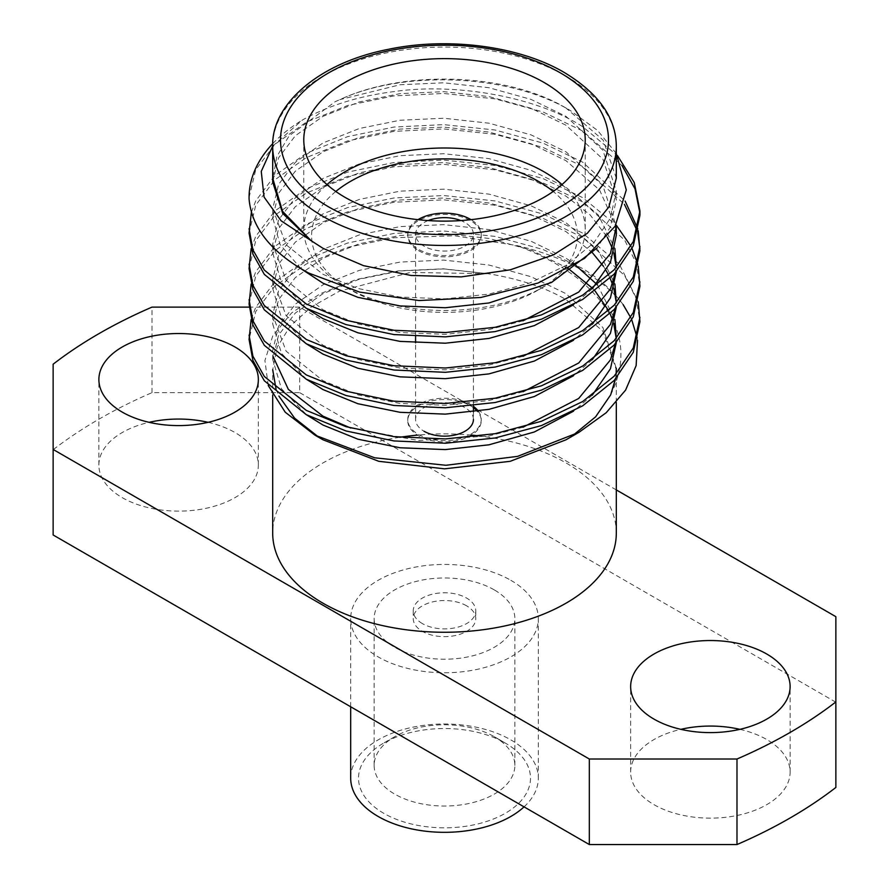 <?xml version="1.0" encoding="UTF-8"?>
<svg xmlns="http://www.w3.org/2000/svg" width="889" height="889" viewBox="0 0 889 889"><rect width="100%" height="100%" fill="white"/><g stroke="black" fill="none" stroke-linecap="round" stroke-linejoin="round"><path stroke-width="0.67" stroke-dasharray="4.45 3.33" d="M494.251 736.681L505.308 743.071A85.989 49.651 0 0 0 383.692 743.071A85.989 49.651 0 0 0 383.692 813.279A85.989 49.651 0 0 0 505.308 813.279A85.989 49.651 0 0 0 505.308 743.071L494.251 736.681A70.353 40.616 180 0 1 514.853 765.407A70.353 40.616 180 0 1 471.426 802.934A70.353 40.616 180 0 1 394.749 794.133A70.353 40.616 180 0 1 374.147 765.407A70.353 40.616 180 0 1 394.749 736.681A70.353 40.616 180 0 1 494.251 736.681M466.614 605.831A31.271 18.058 0 0 0 432.532 601.92A31.271 18.058 0 0 0 413.229 618.6A31.271 18.058 0 0 0 422.386 631.368A31.271 18.058 0 0 0 456.468 635.279A31.271 18.058 0 0 0 475.771 618.6A31.271 18.058 0 0 0 466.614 605.831M422.386 623.589A31.271 18.058 180 0 1 413.229 610.832A31.271 18.058 180 0 1 432.532 594.152A31.271 18.058 180 0 1 466.614 598.064A31.271 18.058 180 0 1 475.771 610.832A31.271 18.058 180 0 1 456.468 627.512A31.271 18.058 180 0 1 422.386 623.589M494.251 589.874A70.353 40.616 0 0 0 417.574 581.073A70.353 40.616 0 0 0 374.147 618.6A70.353 40.616 0 0 0 394.749 647.325A70.353 40.616 0 0 0 471.426 656.126A70.353 40.616 0 0 0 514.853 618.6A70.353 40.616 0 0 0 494.251 589.874M524.054 806.868A93.812 54.162 0 0 0 538.312 778.175A93.812 54.162 0 0 0 510.831 739.87A93.812 54.162 0 0 0 408.596 728.135A93.812 54.162 0 0 0 350.688 778.175M510.831 580.306A93.812 54.162 180 0 1 538.312 618.6A93.812 54.162 180 0 1 480.404 668.639A93.812 54.162 180 0 1 378.169 656.893A93.812 54.162 180 0 1 350.688 618.6A93.812 54.162 180 0 1 408.596 568.56A93.812 54.162 180 0 1 510.831 580.306M739.904 729.336A79.732 46.039 180 0 1 766.763 739.548A79.732 46.039 180 0 1 790.121 772.108A79.732 46.039 180 0 1 740.904 814.635A79.732 46.039 180 0 1 654.004 804.656A79.732 46.039 180 0 1 630.645 772.108A79.732 46.039 180 0 1 680.863 729.336M208.137 422.331A79.732 46.039 180 0 1 234.996 432.543A79.732 46.039 180 0 1 258.355 465.091A79.732 46.039 180 0 1 209.126 507.619A79.732 46.039 180 0 1 122.238 497.64A79.732 46.039 180 0 1 98.879 465.091A79.732 46.039 180 0 1 149.096 422.331M478.293 411.129A36.738 21.214 180 0 1 481.238 419.452A36.738 21.214 180 0 1 458.557 439.044A36.738 21.214 180 0 1 418.519 434.454A36.738 21.214 180 0 1 407.762 419.452A36.738 21.214 180 0 1 430.443 399.85A36.738 21.214 180 0 1 470.481 404.451A36.738 21.214 180 0 1 473.426 406.373M473.426 407.651A36.738 21.214 0 0 0 470.481 405.728A36.738 21.214 0 0 0 430.443 401.128A36.738 21.214 0 0 0 407.762 420.73A36.738 21.214 0 0 0 418.519 435.732A36.738 21.214 0 0 0 458.557 440.322A36.738 21.214 0 0 0 481.238 420.73A36.738 21.214 0 0 0 477.382 411.263M428.154 220.572A28.926 16.702 0 0 0 415.574 234.34A28.926 16.702 0 0 0 424.042 246.153A28.926 16.702 0 0 0 455.568 249.776A28.926 16.702 0 0 0 473.426 234.34A28.926 16.702 0 0 0 464.958 222.539A28.926 16.702 0 0 0 460.846 220.572M473.426 411.807L473.426 419.452A28.926 16.702 0 0 0 464.958 407.64A28.926 16.702 0 0 0 433.432 404.017A28.926 16.702 0 0 0 415.574 419.452A28.926 16.702 0 0 0 424.042 431.254M418.519 250.62A36.738 21.214 0 0 0 458.557 255.221A36.738 21.214 0 0 0 481.238 235.618A36.738 21.214 0 0 0 470.481 220.628A36.738 21.214 0 0 0 430.443 216.027A36.738 21.214 0 0 0 407.762 235.618A36.738 21.214 0 0 0 418.519 250.62M417.986 219.661A36.738 21.214 0 0 0 407.762 234.34A36.738 21.214 0 0 0 418.519 249.342A36.738 21.214 0 0 0 458.557 253.943A36.738 21.214 0 0 0 481.238 234.34A36.738 21.214 0 0 0 471.014 219.661M335.809 191.468A132.894 76.732 0 0 0 350.522 289.881L344.999 286.68A140.718 81.243 180 0 1 303.782 229.24A140.718 81.243 180 0 1 326.974 184.556M562.026 184.556A140.718 81.243 180 0 1 585.218 229.24A140.718 81.243 180 0 1 544.001 286.68A140.718 81.243 180 0 1 344.999 286.68L350.522 289.881A132.894 76.732 0 0 0 350.533 289.881A132.894 76.732 0 0 0 538.478 289.881A132.894 76.732 0 0 0 553.191 191.468M616.31 178.178L603.231 140.218L565.993 108.036L570.549 110.669C510.186 74.309 404.951 69.409 339.787 99.646L335.186 101.668L289.092 135.873L276.846 156.508L272.712 179.278M249.064 197.514L255.721 169.777L274.801 144.407L306.305 122.149L347.555 105.513L393.916 95.901L443.611 93.456L495.084 98.857L542.99 111.947L582.695 131.016L622.011 165.554M639.902 213.138L639.936 215.282M272.69 146.107L302.527 119.926C329.03 105.358 359.5 95.912 393.916 91.6C456.957 82.388 537.545 97.379 582.695 126.705L617.533 155.697M251.143 319.495L255.721 307.316L274.801 281.946L306.305 259.688L347.555 243.053L393.916 233.44L443.611 230.996L495.084 236.396L542.99 249.476L582.695 268.556C599.342 278.702 612.81 290.703 623.1 304.549A195.436 112.836 0 0 0 582.695 270.589A195.436 112.836 0 0 0 516.642 245.508L454.812 235.785L393.916 237.741L347.555 247.364L306.305 263.989L274.801 286.247L255.721 311.617L249.064 339.398M249.064 303.938L255.721 276.157L274.801 250.787L306.305 228.529L347.555 211.904L393.916 202.281L443.611 199.836L495.084 205.237L542.99 218.327L582.695 237.396L624.667 275.612L636.102 298.282L639.936 321.662M251.143 284.036L255.721 271.856L274.801 246.486L306.305 224.228L347.555 207.593L393.916 197.98L443.611 195.536L495.084 200.936L542.99 214.016L582.695 233.096L619.277 264.155L638.235 301.771M249.064 268.478L255.721 240.697L274.801 215.327L306.305 193.069L347.555 176.433L393.916 166.821L443.611 164.376L495.084 169.777L542.99 182.867L582.695 201.936L624.667 240.152L636.102 262.822L639.936 286.202M251.143 248.576L255.721 236.396L274.801 211.026L306.305 188.768L347.555 172.133L393.916 162.52L443.611 160.076L495.084 165.476L542.99 178.556L582.695 197.636L616.277 225.184M630.99 246.375L632.057 248.531M637.735 264.155L638.235 266.311M249.064 233.018L255.721 205.237L274.801 179.867L306.305 157.609L347.555 140.973L393.916 131.361L443.611 128.916L495.084 134.317L542.99 147.407L582.695 166.476L624.422 204.337M637.169 230.84L637.735 232.996M639.902 248.598L639.936 250.742M251.387 212.215L255.721 200.936L274.801 175.566L306.305 153.308L347.555 136.673L393.916 127.06L443.611 124.616L495.084 130.016L542.99 143.096L582.695 162.176L625.134 201.07M637.735 228.695L638.235 230.851M616.31 153.508L597.652 130.505L570.549 110.669M565.993 108.036C508.008 73.198 405.095 69.142 339.787 99.646L400.039 84.766L443.711 82.788L488.961 87.722L531.077 99.412L565.971 116.348L602.875 150.208L616.288 190.968L610.443 218.061L593.663 242.997L565.971 265.478L529.711 283.024L488.961 294.103L445.289 298.882L400.039 297.059L357.923 288.481L323.029 274.345L286.125 244.797L272.712 208.704L278.557 184.456L295.337 162.32L323.029 142.951L359.289 128.516L400.039 120.237L443.711 118.248L488.961 123.182L531.077 134.884L565.971 151.808L602.875 185.668L616.288 226.428M610.654 394.894C631.468 352.533 620.589 313.784 578.039 278.646C560.737 265.3 540.268 254.254 516.642 245.508M630.768 317.706L631.801 319.984M637.091 337.509L637.502 340.298M565.993 439.799L572.06 436.11M268.234 385.515L264.911 360.523L272.812 335.742L291.559 312.972L320.018 293.826L356.422 279.457L398.416 270.867L443.189 268.811L488.083 273.712L410.307 272.456L339.542 291.136L311.472 306.894L290.314 325.907L277.157 347.199L272.701 369.668L272.69 395.272M276.057 389.204L278.879 396.038M319.051 437.432L323.007 439.799M616.31 533.067A171.81 99.19 0 0 0 565.993 462.925A171.81 99.19 0 0 0 480.216 436.043M615.532 379.003L616.133 374.047M616.31 402.473L616.31 369.735L602.864 331.186L565.982 299.526C545.068 287.425 519.098 278.824 488.083 273.712L443.267 268.945L400.039 270.945L359.289 279.224L323.029 293.659L295.337 313.028L278.557 335.164L272.712 359.412L281.491 388.837L306.627 414.874M471.514 435.11A171.81 99.19 0 0 0 417.486 435.11M399.717 437.299A171.81 99.19 0 0 0 272.69 533.067M616.31 489.928L299.671 307.116L249.153 307.116M835.86 616.677L835.86 787.465M53.14 534.978L53.14 449.723A488.583 282.08 180 0 1 152.008 392.649L299.671 392.649L299.671 307.116M835.86 702.21L299.671 392.649M53.14 364.201L53.14 449.723M152.008 392.649L152.008 307.116M272.745 143.629A195.436 112.836 180 0 1 302.527 119.926M523.01 320.84L488.961 329.575L445.289 334.342L400.039 332.519L357.923 323.94L323.029 309.805L286.125 280.257L272.712 244.164L278.557 219.916L295.337 197.791L323.029 178.411L359.289 163.976L400.039 155.697L443.711 153.708L488.961 158.642L531.077 170.344L565.971 187.268L598.308 215.016L614.91 248.576M616.288 261.888L615.355 272.823M523.01 356.3L488.961 365.035L445.289 369.813L400.039 367.99L357.923 359.4L323.029 345.265L286.125 315.717L272.712 279.624L278.557 255.376L295.337 233.251L323.029 213.871L359.289 199.436L400.039 191.157L443.711 189.179L488.961 194.113L531.077 205.804L565.971 222.739L598.308 250.476L614.91 284.047M616.288 297.348L615.355 308.283M523.01 391.76L488.961 400.495L445.289 405.273L400.039 403.45L357.923 394.86L323.029 380.725L286.125 351.177L272.712 315.084L278.557 290.836L295.337 268.711L323.029 249.331L359.289 234.896L400.039 226.617L443.711 224.639L488.961 229.573L531.077 241.263L565.971 258.199L572.76 262.644M597.475 284.913L614.91 319.507M616.288 332.808L615.355 343.743M523.01 427.22L488.961 435.954L418.363 440.488L350.833 428.076M272.712 359.4L272.712 350.544L278.557 326.296L295.337 304.171L323.029 284.791L359.289 270.356L400.039 262.077L443.711 260.099L488.961 265.033L531.077 276.723L565.971 293.659L602.875 327.508L616.299 368.268L615.366 379.192M272.712 182.101L278.557 157.864L295.337 135.728L323.029 116.348L359.289 101.924L400.039 93.634L443.711 91.656L488.961 96.59L531.077 108.28L565.971 125.216L602.875 159.075L616.288 199.836L610.443 226.928L597.064 248.02M301.127 268.811L280.002 244.442L272.712 217.561L278.557 193.324L295.337 171.188L323.029 151.808L359.289 137.384L400.039 129.094L443.711 127.116L488.961 132.05L531.077 143.74L565.971 160.676L599.586 190.024L615.544 225.539M616.144 230.862L616.288 235.296M592.318 288.747L573.449 304.838M306.627 308.494L281.491 282.446L272.712 253.021L278.557 228.784L295.337 206.648L323.029 187.268L359.289 172.844L400.039 164.554L443.711 162.576L488.961 167.51L531.077 179.2L565.971 196.136L590.118 214.871L607.287 237.174M612.41 248.553L613.821 252.998M616.144 266.322L616.288 267.478M592.318 324.207L573.449 340.298M306.627 343.954L281.491 317.906L272.712 288.492L278.557 264.244L295.337 242.108L323.029 222.739L359.289 208.304L400.039 200.014L443.711 198.036L488.961 202.97L531.077 214.66L565.971 231.596L592.152 252.387M603.398 266.233L606.187 270.678M608.698 275.312L610.098 278.257M612.41 284.024L613.821 288.469M616.144 301.782L616.288 302.938M592.318 359.667L573.449 375.758M306.627 379.414L281.491 353.377L272.712 323.952L278.557 299.704L295.337 277.568L323.029 258.199L359.289 243.764L400.039 235.474L443.711 233.496L488.961 238.43L531.077 250.12L567.904 268.278M592.73 288.447L595.097 291.025M608.698 310.772L610.098 313.717M612.41 319.484L613.821 323.929M616.21 338.487L616.288 341.676L616.288 338.398M592.318 395.127L573.449 411.218M272.69 146.263A171.81 99.19 180 0 1 378.747 54.618A171.81 99.19 180 0 1 565.993 76.121A171.81 99.19 180 0 1 616.31 146.263M394.749 736.681L383.692 743.071M413.229 610.832L413.229 618.6M374.147 765.407L374.147 618.6M538.312 778.175L538.312 618.6M630.645 772.108L630.645 686.575M98.879 465.091L98.879 379.559M407.762 420.73L407.762 419.452M415.574 419.452L415.574 342.81M415.574 336.498L415.574 234.34M481.238 235.618L481.238 234.34M303.782 229.24L303.782 139.873M616.288 190.968L616.288 199.836M272.712 208.704L272.712 217.561M272.712 244.164L272.712 253.021M272.712 279.624L272.712 288.481M272.712 315.084L272.712 323.94M585.218 229.24L585.218 139.873M538.478 289.881L544.001 286.68M407.762 235.618L407.762 234.34M473.426 405.728L473.426 234.34M481.238 420.73L481.238 419.452M258.355 465.091L258.355 379.559M790.121 772.108L790.121 686.575M350.688 706.777L350.688 618.6M514.853 765.407L514.853 618.6M475.771 610.832L475.771 618.6"/><path stroke-width="1.33" d="M350.688 706.777L350.688 778.175A93.812 54.162 0 0 0 378.169 816.469A93.812 54.162 0 0 0 524.054 806.868M766.763 654.026A79.732 46.039 0 0 0 679.874 644.047A79.732 46.039 0 0 0 630.645 686.575A79.732 46.039 0 0 0 654.004 719.123A79.732 46.039 0 0 0 740.904 729.102A79.732 46.039 0 0 0 790.121 686.575A79.732 46.039 0 0 0 766.763 654.026M680.863 729.336A79.732 46.039 180 0 1 739.904 729.336M234.996 347.01A79.732 46.039 0 0 0 148.096 337.031A79.732 46.039 0 0 0 98.879 379.559A79.732 46.039 0 0 0 122.238 412.107A79.732 46.039 0 0 0 209.126 422.086A79.732 46.039 0 0 0 258.355 379.559A79.732 46.039 0 0 0 234.996 347.01M149.096 422.331A79.732 46.039 180 0 1 208.137 422.331M460.846 220.572A28.926 16.702 0 0 0 428.154 220.572M471.014 219.661A36.738 21.214 0 0 0 470.481 219.35A36.738 21.214 0 0 0 417.986 219.661M326.974 184.556A140.718 81.243 180 0 1 544.001 171.799A140.718 81.243 180 0 1 562.026 184.556M553.191 191.468A132.894 76.732 0 0 0 538.467 181.367A132.894 76.732 0 0 0 335.809 191.468M544.001 82.433A140.718 81.243 0 0 0 390.649 64.819A140.718 81.243 0 0 0 303.782 139.873A140.718 81.243 0 0 0 344.999 197.325A140.718 81.243 0 0 0 498.351 214.938A140.718 81.243 0 0 0 585.218 139.873A140.718 81.243 0 0 0 544.001 82.433M323.007 248.32L363.512 265.655L410.985 275.457L461.335 276.89L510.253 269.823L553.491 254.854L587.34 233.285L608.909 206.97L616.31 178.178L616.31 146.263A171.81 99.19 180 0 1 510.253 237.908A171.81 99.19 180 0 1 323.007 216.405A171.81 99.19 180 0 1 272.69 146.263L272.69 178.178L282.569 211.315L311.117 240.663L323.007 248.32M622.011 165.554L635.035 188.857L639.902 213.138M617.533 155.697L634.268 182.589L639.936 210.982L639.936 215.282L633.279 245.909L614.199 274.079L582.695 299.449L541.445 319.195L495.084 331.608L445.389 336.853L393.916 334.564L346.01 324.585L306.305 308.316L264.333 274.401L252.898 254.087L249.064 233.018L251.387 212.215M639.936 210.982L633.279 241.608L614.199 269.778L582.695 295.148L541.445 314.895L495.084 327.308L445.389 332.553L393.916 330.264L346.01 320.284L306.305 304.016L264.333 270.1L252.898 249.787L249.064 228.706M638.235 301.771L639.936 321.662L633.279 352.3L614.199 380.459L582.695 405.829L541.445 425.575L495.084 437.988L445.389 443.233L393.916 440.944L346.01 430.976L306.305 414.696L264.333 380.781L252.898 360.467L249.064 339.398L251.143 319.495M639.936 317.362L633.279 347.988L614.199 376.158L582.695 401.528L541.445 421.275L495.084 433.688L445.389 438.933L393.916 436.643L346.01 426.664L306.305 410.396L264.333 376.48L252.898 356.167L249.064 335.097M638.235 266.311L639.936 286.202L633.279 316.84L614.199 344.999L582.695 370.369L541.445 390.115L495.084 402.528L445.389 407.773L393.916 405.484L346.01 395.505L306.305 379.236L264.333 345.321L252.898 325.007L249.064 303.938L251.143 284.036M616.277 225.184L630.99 246.375M632.057 248.531L637.735 264.155M639.936 281.902L633.279 312.528L614.199 340.698L582.695 366.068L541.445 385.815L495.084 398.228L445.389 403.473L393.916 401.183L346.01 391.204L306.305 374.936L264.333 341.02L252.898 320.707L249.064 299.637M624.422 204.337L637.169 230.84M637.735 232.996L639.902 248.598M638.235 230.851L639.936 250.742L633.279 281.38L614.199 309.539L582.695 334.909L541.445 354.655L495.084 367.068L445.389 372.313L393.916 370.024L346.01 360.045L306.305 343.776L264.333 309.861L252.898 289.547L249.064 268.478L251.143 248.576M625.134 201.07L637.735 228.695M639.936 246.442L633.279 277.068L614.199 305.238L582.695 330.608L541.445 350.355L495.084 362.768L445.389 368.013L393.916 365.723L346.01 355.744L306.305 339.476L264.333 305.56L252.898 285.247L249.064 264.166M249.087 199.192L249.064 197.469A195.436 112.836 180 0 0 249.087 199.192C251.787 228.229 271.656 252.854 308.716 273.067L359.623 292.103L419.086 300.549L480.76 297.482L538.034 283.046L584.54 258.399L615.166 226.173L626.278 189.946L616.31 153.508M623.1 304.549L630.768 317.706M631.801 319.984L637.091 337.509M637.502 340.298L636.146 365.601L625.567 390.149L606.198 412.729L578.95 432.321L517.554 456.379L445.878 465.28L374.669 457.802L314.928 435.132L285.213 412.196L268.234 385.515M578.95 432.321L565.993 439.799L510.242 461.302L444.5 468.836L378.758 461.302L323.007 439.799L314.928 435.132M572.06 436.11L595.608 416.83L610.654 394.894L615.532 379.003M272.701 369.668L276.057 389.204M278.879 396.038L294.603 418.141L319.051 437.432M272.69 395.272L272.69 533.067A171.81 99.19 0 0 0 323.007 603.209A171.81 99.19 0 0 0 510.253 624.711A171.81 99.19 0 0 0 616.31 533.067L616.31 402.473M616.133 374.047L616.288 368.268M480.216 436.043A171.81 99.19 0 0 0 471.514 435.11M417.486 435.11A171.81 99.19 0 0 0 399.717 437.299M249.153 307.116L152.008 307.116A488.583 282.08 0 0 0 53.14 364.201L53.14 449.456L589.329 759.017L736.992 759.017A488.583 282.08 0 0 0 835.86 701.932L835.86 616.677L616.31 489.928M835.86 701.932L835.86 787.465A488.583 282.08 180 0 1 736.992 844.55L589.329 844.55L589.329 759.017M53.14 449.456L53.14 534.978L589.329 844.55M736.992 844.55L736.992 759.017M272.712 178.178L272.712 182.101L282.724 213.471L311.117 240.663L281.113 220.794L264.066 197.08L261.255 171.399L272.69 146.107M249.064 197.469A195.436 112.836 180 0 1 272.745 143.629M592.318 288.747L610.443 262.388L616.288 235.296L616.288 226.428L610.443 253.532L578.706 292.07L523.01 320.84M614.91 248.576L616.288 267.478M615.355 272.823L610.443 288.992L578.706 327.53L523.01 356.3M614.91 284.047L616.288 302.938M615.355 308.283L610.443 324.452L578.706 362.99L523.01 391.76M572.76 262.644L597.475 284.913M614.91 319.507L616.288 338.398M615.355 343.743L610.443 359.912L578.706 398.461L523.01 427.22M350.833 428.076L323.029 416.196L288.325 389.338L273.045 356.422M615.366 379.192L610.654 394.894M597.064 248.02L551.536 282.458L488.961 302.971L445.289 307.75L400.039 305.927L357.923 297.348L323.029 283.213L301.127 268.811M615.544 225.539L616.144 230.862M573.449 304.838L534.345 325.596L488.961 338.431L445.289 343.21L400.039 341.387L357.923 332.808L323.029 318.673L306.627 308.494M607.287 237.174L612.41 248.553M613.821 252.998L616.144 266.322M616.288 271.79L610.443 297.848L592.318 324.207M573.449 340.298L534.345 361.056L488.961 373.891L445.289 378.67L400.039 376.847L357.923 368.268L323.029 354.133L306.627 343.954M592.152 252.387L603.398 266.233M606.187 270.678L608.698 275.312M610.098 278.257L612.41 284.024M613.821 288.469L616.144 301.782M616.288 307.25L610.443 333.308L592.318 359.667M573.449 375.758L534.345 396.516L488.961 409.351L445.289 414.13L400.039 412.307L357.923 403.728L323.029 389.593L306.627 379.414M567.904 268.278L592.73 288.447M595.097 291.025L608.698 310.772M610.098 313.717L612.41 319.484M613.821 323.929L616.21 338.487M616.288 342.709L610.443 368.768L592.318 395.127M573.449 411.218L534.345 431.976L488.961 444.811L445.289 449.59L400.039 447.767L357.923 439.188L323.029 425.053L306.627 414.874M424.042 431.254A28.926 16.702 0 0 0 455.568 434.877A28.926 16.702 0 0 0 473.426 419.452M473.426 406.373A36.738 21.214 180 0 1 478.293 411.129M477.382 411.263A36.738 21.214 0 0 0 473.426 407.651M328.541 206.826A163.987 94.679 0 0 0 560.459 206.826A163.987 94.679 0 0 0 560.459 72.931A163.987 94.679 0 0 0 328.541 72.931A163.987 94.679 0 0 0 328.541 206.826M415.574 342.81L415.574 336.498M616.31 146.263C616.055 117.97 598.741 93.389 564.371 72.542C519.576 46.061 448 36.616 387.948 49.406C318.206 62.997 271.223 104.98 272.69 146.263M473.426 411.807L473.426 405.728"/></g></svg>
